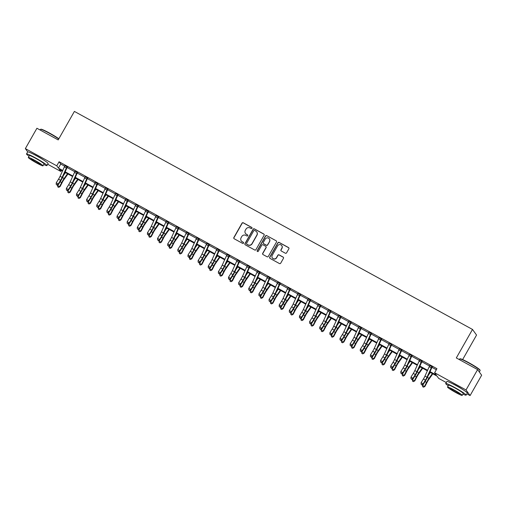 <?xml version="1.0" encoding="UTF-8"?>
<svg xmlns="http://www.w3.org/2000/svg" width="507" height="507" viewBox="0 0 507 507"><rect width="100%" height="100%" fill="white"/><g stroke="black" fill="none" stroke-linecap="round" stroke-linejoin="round"><path stroke-width="0.76" d="M251.979 228.283A0.646 0.634 -35.7 0 0 251.738 227.421L243.284 222.788A0.925 0.906 -35.7 0 0 242.029 223.15L233.86 237.542A0.925 0.906 -35.7 0 0 234.202 238.772L242.657 243.404A0.646 0.634 -35.7 0 0 243.499 242.466A0.646 0.634 -35.7 0 0 243.29 242.289L242.2 241.687A2.953 2.89 -35.7 0 1 241.104 237.732L241.782 236.535A2.953 2.89 -35.7 0 1 245.787 235.375L246.877 235.97A0.646 0.634 -35.7 0 0 247.72 235.033A0.646 0.634 -35.7 0 0 247.517 234.855L246.421 234.253A2.953 2.89 -35.7 0 1 245.325 230.298L246.009 229.101A2.953 2.89 -35.7 0 1 250.008 227.941L251.104 228.537A0.646 0.634 -35.7 0 0 251.979 228.283M251.992 227.681A0.646 0.634 -35.7 0 0 251.846 227.573L243.392 222.941A0.925 0.906 -35.7 0 0 242.143 223.302L233.968 237.694A0.925 0.906 -35.7 0 0 233.961 238.588M243.55 242.549A0.646 0.634 -35.7 0 0 243.404 242.441L242.2 241.687M247.771 235.115A0.646 0.634 -35.7 0 0 247.625 235.007L246.421 234.253M452.732 383.812A7.332 0.621 29.6 0 1 456.465 385.7A7.332 0.621 29.6 0 1 462.302 389.249M33.538 154.242A7.332 0.621 29.6 0 1 37.264 156.131A7.332 0.621 29.6 0 1 43.108 159.68M285.327 253.202A0.925 0.906 -35.7 0 0 286.575 252.841L288.87 248.804A0.925 0.906 -35.7 0 0 288.527 247.568L279.135 242.422A0.925 0.906 -35.7 0 0 277.887 242.79L269.711 257.176A0.925 0.906 -35.7 0 0 270.054 258.412L279.446 263.551A0.925 0.906 -35.7 0 0 280.694 263.19L283.464 258.317A0.925 0.906 -35.7 0 0 283.121 257.081L279.103 254.875A0.925 0.906 -35.7 0 0 277.855 255.243L276.48 257.657A2.465 2.421 -35.7 0 1 272.348 257.936A2.465 2.421 -35.7 0 1 272.221 255.325L277.602 245.857A2.465 2.421 -35.7 0 1 281.734 245.578A2.465 2.421 -35.7 0 1 281.86 248.189L280.967 249.767A0.925 0.906 -35.7 0 0 281.309 251.003L285.327 253.202M27.701 151.885L25.35 148.614L36.916 128.258L58.197 139.913L74.39 111.413L472.505 329.442L456.313 357.942L477.6 369.603L466.034 389.959L470.084 395.587L466.884 393.831M25.35 148.614L56.771 165.827L58.413 168.102L62.729 170.472M430.031 371.625L436.254 375.034L434.613 372.753L436.926 368.678L59.085 161.752L56.771 165.827M434.613 372.753L466.034 389.959M264.115 235.248A0.925 0.906 -35.7 0 0 263.773 234.012L254.381 228.866A0.925 0.906 -35.7 0 0 253.132 229.234L244.963 243.62A0.925 0.906 -35.7 0 0 245.306 244.856L254.691 249.995A0.925 0.906 -35.7 0 0 255.946 249.634L264.115 235.248M266.758 235.647L276.15 240.787A0.925 0.906 -35.7 0 1 276.492 242.023L268.317 256.415A0.925 0.906 -35.7 0 1 267.069 256.776L263.051 254.577A0.925 0.906 -35.7 0 1 262.708 253.342L266.023 247.505A0.925 0.906 -35.7 0 0 265.681 246.269L263.013 244.811A0.925 0.906 -35.7 0 0 261.764 245.173L258.317 251.25A0.646 0.634 -35.7 0 1 257.233 251.32A0.646 0.634 -35.7 0 1 257.201 250.635L265.51 236.008A0.925 0.906 -35.7 0 1 266.758 235.647L276.15 240.787M59.085 161.752L60.726 164.034L64.681 166.201M67.101 167.525L74.821 171.753M77.235 173.077L84.954 177.304M87.369 178.629L95.088 182.856M97.502 184.174L105.222 188.401M107.642 189.726L115.362 193.953M117.776 195.277L125.495 199.505M127.91 200.829L135.629 205.056M138.043 206.381L145.769 210.608M148.183 211.932L155.903 216.159M158.317 217.478L166.036 221.705M168.451 223.029L176.17 227.256M178.584 228.581L186.31 232.808M188.724 234.133L196.443 238.36M198.858 239.684L206.577 243.911M208.992 245.236L216.711 249.463M219.132 250.781L226.851 255.015M229.265 256.333L236.984 260.56M239.399 261.885L247.118 266.112M249.533 267.436L257.252 271.663M259.673 272.988L267.392 277.215M269.806 278.539L277.525 282.767M279.94 284.085L287.659 288.318M290.074 289.636L297.799 293.864M300.214 295.188L307.933 299.415M310.347 300.74L318.066 304.967M320.481 306.291L328.2 310.518M330.615 311.843L338.34 316.07M340.755 317.388L348.474 321.622M350.888 322.94L358.607 327.167M361.022 328.492L368.741 332.719M371.162 334.043L378.881 338.27M381.296 339.595L389.015 343.822M391.429 345.147L399.148 349.374M401.563 350.698L409.282 354.925M411.703 356.244L419.422 360.471M421.837 361.795L429.556 366.022M431.97 367.347L436.331 369.736M67.64 166.879L64.953 165.637M77.78 172.431L75.087 171.182M87.914 177.982L85.22 176.734M98.047 183.528L95.354 182.286M108.187 189.079L105.494 187.837M118.321 194.631L115.628 193.389M128.455 200.183L125.761 198.94M138.588 205.734L135.901 204.486M148.728 211.286L146.035 210.037M158.862 216.831L156.169 215.589M168.996 222.383L166.302 221.141M179.129 227.935L176.442 226.692M189.269 233.486L186.576 232.244M199.403 239.038L196.71 237.789M209.537 244.589L206.843 243.341M219.67 250.135L216.983 248.893M229.81 255.686L227.117 254.444M239.944 261.238L237.251 259.996M250.078 266.79L247.384 265.548M260.218 272.341L257.524 271.099M270.351 277.893L267.658 276.645M280.485 283.438L277.792 282.196M290.619 288.99L287.932 287.748M300.759 294.542L298.065 293.3M310.892 300.093L308.199 298.851M321.026 305.645L318.333 304.403M331.16 311.197L328.473 309.948M341.3 316.742L338.606 315.5M351.433 322.294L348.74 321.051M361.567 327.845L358.874 326.603M371.701 333.397L369.014 332.155M381.841 338.949L379.147 337.706M391.974 344.5L389.281 343.252M402.108 350.052L399.415 348.803M412.248 355.597L409.555 354.355M422.382 361.149L419.688 359.907M432.515 366.7L429.822 365.458M462.631 359.583L476.555 335.07L472.505 329.442M477.6 369.603L481.65 375.231L470.084 395.587M446.274 382.544L438.663 378.38L437.021 376.099L429.797 372.138M61.417 170.396L60.821 171.448L47.683 164.262M62.494 170.986L59.18 169.167L60.821 171.448M427.369 370.807L419.663 366.593M417.236 365.255L409.529 361.041M407.096 359.71L399.389 355.489M396.962 354.159L389.256 349.938M386.828 348.607L379.122 344.386M376.688 343.055L368.988 338.834M366.555 337.504L358.848 333.283M356.421 331.952L348.715 327.737M346.287 326.407L338.581 322.186M336.147 320.855L328.447 316.634M326.014 315.303L318.307 311.083M315.88 309.752L308.174 305.531M305.746 304.2L298.04 299.979M295.606 298.648L287.906 294.434M285.473 293.103L277.766 288.882M275.339 287.551L267.633 283.331M265.205 282L257.499 277.779M255.065 276.448L247.359 272.227M244.932 270.896L237.225 266.676M234.798 265.345L227.092 261.13M224.658 259.799L216.958 255.579M214.524 254.248L206.818 250.027M204.391 248.696L196.684 244.475M194.257 243.145L186.551 238.924M184.117 237.593L176.417 233.372M173.983 232.041L166.277 227.827M163.85 226.496L156.143 222.275M153.716 220.944L146.01 216.723M143.576 215.393L135.876 211.172M133.442 209.841L125.736 205.62M123.309 204.289L115.602 200.069M113.175 198.738L105.469 194.523M103.035 193.192L95.329 188.972M92.901 187.641L85.195 183.42M82.768 182.089L75.061 177.868M72.628 176.537L64.928 172.317M65.162 171.803L72.862 176.018M75.296 177.349L83.002 181.569M85.43 182.9L93.136 187.121M95.563 188.452L103.27 192.673M105.703 194.004L113.403 198.224M115.837 199.555L123.543 203.776M125.97 205.107L133.677 209.321M136.11 210.659L143.811 214.873M146.244 216.204L153.951 220.425M156.378 221.755L164.084 225.976M166.511 227.307L174.218 231.528M176.651 232.859L184.352 237.08M186.785 238.41L194.492 242.631M196.919 243.962L204.625 248.177M207.052 249.507L214.759 253.728M217.192 255.059L224.893 259.28M227.326 260.611L235.033 264.831M237.46 266.162L245.166 270.383M247.593 271.714L255.3 275.935M257.733 277.266L265.434 281.48M267.867 282.811L275.574 287.032M278.001 288.363L285.707 292.583M288.141 293.914L295.841 298.135M298.274 299.466L305.981 303.687M308.408 305.018L316.115 309.238M318.542 310.569L326.248 314.784M328.682 316.115L336.382 320.335M338.815 321.666L346.522 325.887M348.949 327.218L356.655 331.439M359.083 332.769L366.789 336.99M369.223 338.321L376.923 342.542M379.356 343.873L387.063 348.087M389.49 349.418L397.196 353.639M399.624 354.97L407.33 359.19M409.764 360.521L417.464 364.742M419.897 366.073L427.604 370.294M60.726 164.034L58.413 168.102M245.534 233.499A2.953 2.89 -35.7 0 0 246.529 234.405M241.313 240.926A2.953 2.89 -35.7 0 0 242.308 241.839M264.122 234.354A0.925 0.906 -35.7 0 0 263.887 234.164L254.495 229.018A0.925 0.906 -35.7 0 0 253.24 229.386L245.071 243.772A0.925 0.906 -35.7 0 0 245.065 244.666M254.622 230.47A0.646 0.634 -35.7 0 0 253.747 230.723L246.573 243.354A0.646 0.634 -35.7 0 0 246.814 244.216L247.967 244.849A2.953 2.89 -35.7 0 0 251.966 243.683L256.872 235.052A2.953 2.89 -35.7 0 0 255.775 231.097L254.622 230.47M256.776 232.01A2.953 2.89 -35.7 0 1 256.979 235.204L252.074 243.835A2.953 2.89 -35.7 0 1 248.075 245.001L246.922 244.368M266.029 246.611A0.925 0.906 -35.7 0 1 266.131 247.657L262.816 253.494A0.925 0.906 -35.7 0 0 262.816 254.387M266.872 235.799A0.925 0.906 -35.7 0 0 265.617 236.161L257.309 250.788A0.646 0.634 -35.7 0 0 257.296 251.39M269.464 241.452A2.465 2.421 -35.7 0 0 269.337 238.841A2.465 2.421 -35.7 0 0 265.205 239.12L263.31 242.454A0.925 0.906 -35.7 0 0 263.653 243.69L266.314 245.154A0.925 0.906 -35.7 0 0 267.569 244.786L269.572 241.605A2.465 2.421 -35.7 0 0 269.388 238.917M263.418 243.506A0.925 0.906 -35.7 0 0 263.76 243.842L263.653 243.69M269.572 241.605L267.677 244.938A0.925 0.906 -35.7 0 1 266.428 245.306L263.76 243.842M281.791 245.654A2.465 2.421 -35.7 0 1 281.968 248.341L281.074 249.919A0.925 0.906 -35.7 0 0 281.068 250.813M272.405 258.012A2.465 2.421 -35.7 0 0 276.588 257.81L276.48 257.657M283.47 257.417A0.925 0.906 -35.7 0 0 283.236 257.233L279.211 255.027A0.925 0.906 -35.7 0 0 277.963 255.395L276.588 257.81M288.87 247.904A0.925 0.906 -35.7 0 0 288.635 247.72L279.243 242.574A0.925 0.906 -35.7 0 0 277.994 242.942L269.819 257.328A0.925 0.906 -35.7 0 0 269.819 258.221M67.944 173.971L63.831 179.782A4.702 0.849 118.7 0 0 62.196 182.507L60.105 186.551L58.787 187.324L57.766 186.912L57.861 184.935M57.557 185.524L59.585 186.633L61.67 182.59A7.047 1.274 -61.3 0 1 64.123 178.502L67.501 173.73M63.571 175.308L65.473 172.621M58.578 187.356L60.105 186.551M62.12 177.399A4.702 0.849 -61.3 0 1 60.58 180.264L58.254 183.978L58.267 184.802L60.587 181.088A7.047 1.274 118.7 0 0 62.893 176.797L67.247 167.209L66.968 166.822A3.289 0.596 118.7 0 0 66.398 167.963L62.12 177.399L60.092 176.29A4.702 0.849 -61.3 0 1 58.552 179.155L56.226 182.869L58.254 183.978L57.031 184.884L56.22 184.44L57.031 184.884M66.968 166.822L64.94 165.713A3.289 0.596 118.7 0 0 64.37 166.854L60.092 176.29M57.038 185.213L58.267 184.802M56.226 182.869L56.22 184.44M78.078 179.522L73.965 185.334A4.702 0.849 118.7 0 0 72.33 188.059L70.245 192.102L68.92 192.869L67.9 192.457L67.995 190.486M67.691 191.076L69.719 192.185L71.804 188.141A7.047 1.274 -61.3 0 1 74.256 184.047L77.634 179.282M73.705 180.86L75.606 178.166M68.711 192.907L70.245 192.102M88.212 185.074L84.099 190.886A4.702 0.849 118.7 0 0 82.464 193.611L80.379 197.654L79.06 198.421L78.04 198.009L78.129 196.038M77.825 196.627L79.853 197.736L81.938 193.693A7.047 1.274 -61.3 0 1 84.396 189.599L87.774 184.827M83.839 186.411L85.746 183.718M78.851 198.452L80.379 197.654M98.345 190.619L94.239 196.431A4.702 0.849 118.7 0 0 92.597 199.162L90.512 203.206L89.194 203.972L88.174 203.56L88.269 201.59M87.965 202.179L89.993 203.288L92.078 199.238A7.047 1.274 -61.3 0 1 94.53 195.151L97.908 190.379M93.979 191.957L95.88 189.269M88.985 204.004L90.512 203.206M72.254 182.951A4.702 0.849 -61.3 0 1 70.714 185.816L68.388 189.529L68.401 190.353L70.727 186.639A7.047 1.274 118.7 0 0 73.033 182.343L77.381 172.76L77.102 172.374A3.289 0.596 118.7 0 0 76.532 173.514L72.254 182.951L70.226 181.842A4.702 0.849 -61.3 0 1 68.686 184.706L66.366 188.42L68.388 189.529L67.165 190.436L66.354 189.986L67.165 190.436M77.102 172.374L75.074 171.265A3.289 0.596 118.7 0 0 74.504 172.405L70.226 181.842M67.171 190.759L68.401 190.353M66.366 188.42L66.354 189.986M82.388 188.503A4.702 0.849 -61.3 0 1 80.847 191.367L78.528 195.081L78.534 195.905L80.86 192.191A7.047 1.274 118.7 0 0 83.167 187.894L87.515 178.312L87.236 177.925A3.289 0.596 118.7 0 0 86.665 179.066L82.388 188.503L80.359 187.394A4.702 0.849 -61.3 0 1 78.819 190.258L76.5 193.972L78.528 195.081L77.305 195.981L76.494 195.537L77.305 195.981M87.236 177.925L85.214 176.816A3.289 0.596 118.7 0 0 84.637 177.957L80.359 187.394M77.305 196.31L78.534 195.905M76.5 193.972L76.494 195.537M92.521 194.054A4.702 0.849 -61.3 0 1 90.987 196.919L88.662 200.633L88.674 201.456L90.994 197.736A7.047 1.274 118.7 0 0 93.301 193.446L97.648 183.857L97.376 183.477A3.289 0.596 118.7 0 0 96.799 184.618L92.521 194.054L90.493 192.945A4.702 0.849 -61.3 0 1 88.959 195.803L86.634 199.524L88.662 200.633L87.438 201.532L86.627 201.089L87.438 201.532M97.376 183.477L95.348 182.368A3.289 0.596 118.7 0 0 94.771 183.509L90.493 192.945M87.445 201.862L88.674 201.456M86.634 199.524L86.627 201.089M108.485 196.171L104.372 201.982A4.702 0.849 118.7 0 0 102.737 204.708L100.652 208.757L99.328 209.524L98.307 209.112L98.402 207.141M98.098 207.731L100.126 208.84L102.211 204.79A7.047 1.274 -61.3 0 1 104.664 200.702L108.042 195.93M104.112 197.508L106.014 194.821M99.119 209.556L100.652 208.757M102.661 199.606A4.702 0.849 -61.3 0 1 101.121 202.464L98.795 206.184L98.808 207.008L101.127 203.288A7.047 1.274 118.7 0 0 103.441 198.998L107.788 189.409L107.509 189.029A3.289 0.596 118.7 0 0 106.939 190.169L102.661 199.606L100.633 198.497A4.702 0.849 -61.3 0 1 99.093 201.355L96.767 205.075L98.795 206.184L97.572 207.084L96.761 206.641L97.572 207.084M107.509 189.029L105.481 187.913A3.289 0.596 118.7 0 0 104.911 189.06L100.633 198.497M97.578 207.414L98.808 207.008M96.767 205.075L96.761 206.641M58.73 138.975A11.75 0.995 -150.4 0 0 49.331 133.265A11.75 0.995 -150.4 0 0 40.566 129.31L40.947 129.203A11.465 0.97 29.6 0 1 49.502 133.062A11.465 0.97 29.6 0 1 58.85 138.766M40.566 129.31A11.75 0.995 -150.4 0 0 40.484 129.361L40.116 130.014M43.748 164.534A11.75 0.995 -150.4 0 0 46.948 165.561A11.75 0.995 -150.4 0 0 35.363 157.854A11.75 0.995 -150.4 0 0 26.516 153.957A11.75 0.995 -150.4 0 0 29.032 156.181M46.948 165.561L48.102 163.527A11.75 0.995 -150.4 0 0 36.517 155.82A11.75 0.995 -150.4 0 0 27.67 151.916L26.516 153.957M28.31 157.449L29.374 155.579A8.461 0.716 29.6 0 1 35.744 158.387A8.461 0.716 29.6 0 1 44.084 163.938L43.019 165.808A8.461 0.716 -150.4 0 0 34.679 160.263A8.461 0.716 -150.4 0 0 28.31 157.449A8.461 0.716 -150.4 0 0 36.65 163A8.461 0.716 -150.4 0 0 43.019 165.808M36.301 162.513A5.45 0.463 -150.4 0 0 40.408 164.325A5.45 0.463 -150.4 0 0 35.034 160.751A5.45 0.463 -150.4 0 0 30.927 158.938A5.45 0.463 -150.4 0 0 36.301 162.513M459.76 358.886L460.147 358.779A11.465 0.97 29.6 0 1 468.702 362.638A11.465 0.97 29.6 0 1 480.015 370.066L480.116 370.446A11.75 0.995 -150.4 0 0 468.531 362.835A11.75 0.995 -150.4 0 0 459.76 358.886A11.75 0.995 -150.4 0 0 459.684 358.937L459.317 359.583M462.942 394.11A11.75 0.995 -150.4 0 0 466.142 395.137A11.75 0.995 -150.4 0 0 454.564 387.43A11.75 0.995 -150.4 0 0 445.716 383.526A11.75 0.995 -150.4 0 0 448.232 385.751M466.142 395.137L467.302 393.096A11.75 0.995 -150.4 0 0 455.717 385.396A11.75 0.995 -150.4 0 0 446.87 381.492L445.716 383.526M447.51 387.025L448.575 385.155A8.461 0.716 29.6 0 1 454.944 387.963A8.461 0.716 29.6 0 1 463.284 393.508L462.219 395.384A8.461 0.716 -150.4 0 0 453.879 389.832A8.461 0.716 -150.4 0 0 447.51 387.025A8.461 0.716 -150.4 0 0 455.85 392.57A8.461 0.716 -150.4 0 0 462.219 395.384M455.501 392.088A5.45 0.463 -150.4 0 0 459.602 393.895A5.45 0.463 -150.4 0 0 454.228 390.32A5.45 0.463 -150.4 0 0 450.127 388.514A5.45 0.463 -150.4 0 0 455.501 392.088M479.305 371.967L480.116 370.541A11.75 0.995 -150.4 0 0 480.116 370.446M118.619 201.723L114.506 207.534A4.702 0.849 118.7 0 0 112.871 210.259L110.786 214.309L109.461 215.076L108.441 214.664L108.536 212.693M108.232 213.276L110.26 214.391L112.345 210.342A7.047 1.274 -61.3 0 1 114.797 206.254L118.175 201.482M114.246 203.06L116.154 200.373M109.252 215.107L110.786 214.309M128.753 207.274L124.64 213.086A4.702 0.849 118.7 0 0 123.005 215.811L120.92 219.854L119.601 220.627L118.581 220.215L118.67 218.244M118.372 218.828L120.393 219.937L122.485 215.893A7.047 1.274 -61.3 0 1 124.937 211.806L128.315 207.033M124.38 208.611L126.287 205.924M119.392 220.659L120.92 219.854M138.893 212.826L134.78 218.637A4.702 0.849 118.7 0 0 133.138 221.363L131.053 225.406L129.735 226.173L128.715 225.767L128.81 223.79M128.505 224.379L130.533 225.488L132.619 221.445A7.047 1.274 -61.3 0 1 135.071 217.357L138.449 212.585M134.52 214.163L136.421 211.47M129.526 226.211L131.053 225.406M149.026 218.378L144.913 224.189A4.702 0.849 118.7 0 0 143.278 226.914L141.193 230.958L139.869 231.724L138.848 231.312L138.943 229.341M138.639 229.931L140.667 231.04L142.752 226.997A7.047 1.274 -61.3 0 1 145.205 222.903L148.583 218.13M144.653 219.715L146.555 217.021M139.659 231.756L141.193 230.958M159.16 223.923L155.047 229.734A4.702 0.849 118.7 0 0 153.412 232.466L151.327 236.509L150.009 237.276L148.988 236.864L149.077 234.893M148.773 235.482L150.801 236.592L152.886 232.542A7.047 1.274 -61.3 0 1 155.345 228.454L158.716 223.682M154.787 225.26L156.695 222.573M149.799 237.308L151.327 236.509M112.795 205.158A4.702 0.849 -61.3 0 1 111.255 208.016L108.929 211.736L108.942 212.553L111.267 208.84A7.047 1.274 118.7 0 0 113.574 204.549L117.922 194.961L117.643 194.574A3.289 0.596 118.7 0 0 117.073 195.721L112.795 205.158L110.767 204.042A4.702 0.849 -61.3 0 1 109.227 206.907L106.907 210.62L108.929 211.736L107.706 212.636L106.901 212.192L107.706 212.636M117.643 194.574L115.615 193.465A3.289 0.596 118.7 0 0 115.045 194.606L110.767 204.042M107.712 212.965L108.942 212.553M106.907 210.62L106.901 212.192M122.928 210.703A4.702 0.849 -61.3 0 1 121.388 213.567L119.069 217.281L119.075 218.105L121.401 214.391A7.047 1.274 118.7 0 0 123.708 210.101L128.056 200.512L127.783 200.126A3.289 0.596 118.7 0 0 127.206 201.266L122.928 210.703L120.9 209.594A4.702 0.849 -61.3 0 1 119.367 212.458L117.041 216.172L119.069 217.281L117.846 218.187L117.035 217.744L117.846 218.187M127.783 200.126L125.755 199.017A3.289 0.596 118.7 0 0 125.178 200.157L120.9 209.594M117.846 218.517L119.075 218.105M117.041 216.172L117.035 217.744M133.062 216.255A4.702 0.849 -61.3 0 1 131.528 219.119L129.203 222.833L129.215 223.657L131.535 219.943A7.047 1.274 118.7 0 0 133.842 215.646L138.196 206.064L137.917 205.677A3.289 0.596 118.7 0 0 137.34 206.818L133.062 216.255L131.04 215.145A4.702 0.849 -61.3 0 1 129.5 218.01L127.175 221.724L129.203 222.833L127.979 223.739L127.168 223.289L127.979 223.739M137.917 205.677L135.889 204.568A3.289 0.596 118.7 0 0 135.318 205.709L131.04 215.145M127.986 224.069L129.215 223.657M127.175 221.724L127.168 223.289M143.202 221.806A4.702 0.849 -61.3 0 1 141.662 224.671L139.336 228.384L139.349 229.208L141.668 225.495A7.047 1.274 118.7 0 0 143.982 221.198L148.329 211.615L148.05 211.229A3.289 0.596 118.7 0 0 147.48 212.37L143.202 221.806L141.174 220.697A4.702 0.849 -61.3 0 1 139.634 223.562L137.308 227.275L139.336 228.384L138.113 229.284L137.302 228.841L138.113 229.284M148.05 211.229L146.022 210.12A3.289 0.596 118.7 0 0 145.452 211.261L141.174 220.697M138.119 229.614L139.349 229.208M137.308 227.275L137.302 228.841M153.336 227.358A4.702 0.849 -61.3 0 1 151.796 230.222L149.476 233.936L149.483 234.76L151.808 231.04A7.047 1.274 118.7 0 0 154.115 226.749L158.463 217.167L158.184 216.781A3.289 0.596 118.7 0 0 157.614 217.921L153.336 227.358L151.308 226.249A4.702 0.849 -61.3 0 1 149.768 229.107L147.448 232.827L149.476 233.936L148.253 234.836L147.442 234.392L148.253 234.836M158.184 216.781L156.156 215.671A3.289 0.596 118.7 0 0 155.586 216.812L151.308 226.249M148.253 235.166L149.483 234.76M147.448 232.827L147.442 234.392M169.294 229.475L165.181 235.286A4.702 0.849 118.7 0 0 163.546 238.011L161.46 242.061L160.142 242.828L159.122 242.416L159.211 240.445M158.913 241.034L160.934 242.143L163.026 238.094A7.047 1.274 -61.3 0 1 165.478 234.006L168.856 229.234M164.927 230.812L166.828 228.125M159.933 242.859L161.46 242.061M163.469 232.909A4.702 0.849 -61.3 0 1 161.929 235.768L159.61 239.488L159.616 240.312L161.942 236.592A7.047 1.274 118.7 0 0 164.249 232.301L168.597 222.712L168.324 222.332A3.289 0.596 118.7 0 0 167.747 223.473L163.469 232.909L161.441 231.8A4.702 0.849 -61.3 0 1 159.908 234.659L157.582 238.379L159.61 239.488L158.387 240.388L157.576 239.944L158.387 240.388M168.324 222.332L166.296 221.217A3.289 0.596 118.7 0 0 165.719 222.364L161.441 231.8M158.387 240.717L159.616 240.312M157.582 238.379L157.576 239.944M179.434 235.026L175.321 240.838A4.702 0.849 118.7 0 0 173.686 243.563L171.594 247.612L170.276 248.379L169.256 247.967L169.351 245.996M169.046 246.579L171.074 247.695L173.16 243.645A7.047 1.274 -61.3 0 1 175.612 239.558L178.99 234.785M175.061 236.363L176.962 233.676M170.067 248.411L171.594 247.612M173.603 238.461A4.702 0.849 -61.3 0 1 172.069 241.319L169.744 245.039L169.756 245.857L172.076 242.143A7.047 1.274 118.7 0 0 174.383 237.853L178.737 228.264L178.458 227.877A3.289 0.596 118.7 0 0 177.881 229.025L173.603 238.461L171.581 237.352A4.702 0.849 -61.3 0 1 170.041 240.21L167.716 243.924L169.744 245.039L168.52 245.939L167.709 245.496L168.52 245.939M178.458 227.877L176.43 226.768A3.289 0.596 118.7 0 0 175.859 227.909L171.581 237.352M168.527 246.269L169.756 245.857M167.716 243.924L167.709 245.496M189.567 240.578L185.454 246.389A4.702 0.849 118.7 0 0 183.819 249.114L181.734 253.164L180.41 253.931L179.389 253.519L179.484 251.548M179.18 252.131L181.208 253.24L183.293 249.197A7.047 1.274 -61.3 0 1 185.746 245.109L189.124 240.337M185.194 241.915L187.096 239.228M180.2 253.963L181.734 253.164M183.743 244.013A4.702 0.849 -61.3 0 1 182.203 246.871L179.877 250.585L179.89 251.409L182.216 247.695A7.047 1.274 118.7 0 0 184.523 243.404L188.87 233.816L188.591 233.429A3.289 0.596 118.7 0 0 188.021 234.57L183.743 244.013L181.715 242.897A4.702 0.849 -61.3 0 1 180.175 245.762L177.856 249.476L179.877 250.585L178.654 251.491L177.843 251.047L178.654 251.491M188.591 233.429L186.563 232.32A3.289 0.596 118.7 0 0 185.993 233.461L181.715 242.897M178.66 251.821L179.89 251.409M177.856 249.476L177.843 251.047M199.701 246.129L195.588 251.941A4.702 0.849 118.7 0 0 193.953 254.666L191.868 258.709L190.55 259.476L189.529 259.071L189.618 257.093M189.314 257.683L191.342 258.792L193.427 254.748A7.047 1.274 -61.3 0 1 195.886 250.661L199.257 245.889M195.328 247.467L197.236 244.773M190.34 259.514L191.868 258.709M193.877 249.558A4.702 0.849 -61.3 0 1 192.337 252.423L190.017 256.136L190.024 256.96L192.349 253.247A7.047 1.274 118.7 0 0 194.656 248.95L199.004 239.367L198.725 238.981A3.289 0.596 118.7 0 0 198.155 240.122L193.877 249.558L191.849 248.449A4.702 0.849 -61.3 0 1 190.309 251.314L187.989 255.027L190.017 256.136L188.794 257.043L187.983 256.599L188.794 257.043M198.725 238.981L196.703 237.872A3.289 0.596 118.7 0 0 196.127 239.012L191.849 248.449M188.794 257.372L190.024 256.96M187.989 255.027L187.983 256.599M209.835 251.681L205.722 257.493A4.702 0.849 118.7 0 0 204.087 260.218L202.001 264.261L200.683 265.028L199.663 264.616L199.752 262.645M199.454 263.234L201.482 264.343L203.567 260.3A7.047 1.274 -61.3 0 1 206.019 256.206L209.397 251.434M205.468 253.018L207.369 250.325M200.474 265.06L202.001 264.261M204.01 255.11A4.702 0.849 -61.3 0 1 202.477 257.974L200.151 261.688L200.157 262.512L202.483 258.798A7.047 1.274 118.7 0 0 204.79 254.501L209.138 244.919L208.865 244.532A3.289 0.596 118.7 0 0 208.288 245.673L204.01 255.11L201.982 254.001A4.702 0.849 -61.3 0 1 200.449 256.865L198.123 260.579L200.151 261.688L198.928 262.588L198.117 262.144L198.928 262.588M208.865 244.532L206.837 243.423A3.289 0.596 118.7 0 0 206.26 244.564L201.982 254.001M198.934 262.918L200.157 262.512M198.123 260.579L198.117 262.144M219.975 257.226L215.862 263.038A4.702 0.849 118.7 0 0 214.227 265.769L212.135 269.813L210.817 270.58L209.797 270.168L209.892 268.197M209.587 268.786L211.615 269.895L213.701 265.845A7.047 1.274 -61.3 0 1 216.153 261.758L219.531 256.986M215.602 258.564L217.503 255.877M210.608 270.611L212.135 269.813M214.15 260.661A4.702 0.849 -61.3 0 1 212.61 263.526L210.285 267.24L210.297 268.064L212.617 264.343A7.047 1.274 118.7 0 0 214.924 260.053L219.278 250.471L218.999 250.084A3.289 0.596 118.7 0 0 218.428 251.225L214.15 260.661L212.122 259.552A4.702 0.849 -61.3 0 1 210.582 262.411L208.257 266.131L210.285 267.24L209.061 268.14L208.25 267.696L209.061 268.14M218.999 250.084L216.971 248.975A3.289 0.596 118.7 0 0 216.4 250.116L212.122 259.552M209.068 268.469L210.297 268.064M208.257 266.131L208.25 267.696M230.108 262.778L225.995 268.59A4.702 0.849 118.7 0 0 224.36 271.315L222.275 275.364L220.951 276.131L219.93 275.719L220.025 273.748M219.721 274.338L221.749 275.447L223.834 271.397A7.047 1.274 -61.3 0 1 226.287 267.309L229.665 262.537M225.735 264.115L227.637 261.428M220.741 276.163L222.275 275.364M240.242 268.33L236.129 274.141A4.702 0.849 118.7 0 0 234.494 276.866L232.409 280.916L231.091 281.683L230.07 281.271L230.159 279.3M229.855 279.883L231.883 280.998L233.968 276.949A7.047 1.274 -61.3 0 1 236.427 272.861L239.805 268.089M235.869 269.667L237.777 266.98M230.881 281.715L232.409 280.916M250.376 273.881L246.269 279.693A4.702 0.849 118.7 0 0 244.628 282.418L242.542 286.468L241.224 287.235L240.204 286.823L240.299 284.852M239.995 285.435L242.023 286.544L244.108 282.5A7.047 1.274 -61.3 0 1 246.56 278.413L249.938 273.641M246.009 275.219L247.91 272.532M241.015 287.266L242.542 286.468M260.516 279.433L256.403 285.245A4.702 0.849 118.7 0 0 254.768 287.97L252.682 292.013L251.358 292.786L250.338 292.374L250.433 290.397M250.128 290.986L252.156 292.095L254.241 288.052A7.047 1.274 -61.3 0 1 256.694 283.964L260.072 279.192M256.143 280.77L258.044 278.077M251.149 292.818L252.682 292.013M270.649 284.985L266.536 290.796A4.702 0.849 118.7 0 0 264.901 293.521L262.816 297.565L261.492 298.331L260.471 297.92L260.566 295.949M260.262 296.538L262.29 297.647L264.375 293.604A7.047 1.274 -61.3 0 1 266.828 289.51L270.206 284.738M266.276 286.322L268.178 283.628M261.282 298.363L262.816 297.565M280.783 290.53L276.67 296.342A4.702 0.849 118.7 0 0 275.035 299.073L272.95 303.116L271.632 303.883L270.611 303.471L270.7 301.5M270.402 302.09L272.424 303.199L274.515 299.149A7.047 1.274 -61.3 0 1 276.968 295.061L280.346 290.289M276.41 291.867L278.318 289.18M271.422 303.915L272.95 303.116M290.923 296.082L286.81 301.893A4.702 0.849 118.7 0 0 285.168 304.618L283.083 308.668L281.765 309.435L280.745 309.023L280.84 307.052M280.536 307.641L282.564 308.75L284.649 304.701A7.047 1.274 -61.3 0 1 287.101 300.613L290.479 295.841M286.55 297.419L288.451 294.732M281.556 309.466L283.083 308.668M301.057 301.633L296.944 307.445A4.702 0.849 118.7 0 0 295.308 310.17L293.223 314.22L291.899 314.986L290.879 314.574L290.974 312.604M290.669 313.187L292.697 314.302L294.782 310.252A7.047 1.274 -61.3 0 1 297.235 306.165L300.613 301.392M296.684 302.971L298.585 300.283M291.69 315.018L293.223 314.22M311.19 307.185L307.077 312.996A4.702 0.849 118.7 0 0 305.442 315.722L303.357 319.771L302.039 320.538L301.019 320.126L301.107 318.155M300.803 318.738L302.831 319.847L304.916 315.804A7.047 1.274 -61.3 0 1 307.375 311.716L310.747 306.944M306.817 308.522L308.725 305.835M301.823 320.57L303.357 319.771M321.324 312.737L317.211 318.548A4.702 0.849 118.7 0 0 315.576 321.273L313.491 325.317L312.173 326.09L311.152 325.678L311.241 323.7M310.943 324.29L312.965 325.399L315.056 321.356A7.047 1.274 -61.3 0 1 317.509 317.268L320.887 312.496M316.957 314.074L318.859 311.38M311.963 326.121L313.491 325.317M331.464 318.288L327.351 324.1A4.702 0.849 118.7 0 0 325.709 326.825L323.624 330.868L322.306 331.635L321.286 331.223L321.381 329.252M321.077 329.842L323.105 330.951L325.19 326.907A7.047 1.274 -61.3 0 1 327.642 322.813L331.02 318.047M327.091 319.625L328.992 316.932M322.097 331.673L323.624 330.868M341.598 323.834L337.485 329.645A4.702 0.849 118.7 0 0 335.849 332.377L333.764 336.42L332.44 337.187L331.42 336.775L331.515 334.804M331.21 335.393L333.238 336.502L335.323 332.459A7.047 1.274 -61.3 0 1 337.776 328.365L341.154 323.593M337.225 325.171L339.126 322.484M332.231 337.218L333.764 336.42M351.731 329.385L347.618 335.197A4.702 0.849 118.7 0 0 345.983 337.922L343.898 341.972L342.58 342.738L341.56 342.326L341.648 340.355M341.344 340.945L343.372 342.054L345.457 338.004A7.047 1.274 -61.3 0 1 347.916 333.917L351.288 329.144M347.358 330.722L349.266 328.035M342.371 342.77L343.898 341.972M361.865 334.937L357.752 340.748A4.702 0.849 118.7 0 0 356.117 343.473L354.032 347.523L352.714 348.29L351.693 347.878L351.782 345.907M351.484 346.49L353.512 347.606L355.597 343.556A7.047 1.274 -61.3 0 1 358.05 339.468L361.428 334.696M357.498 336.274L359.4 333.587M352.504 348.322L354.032 347.523M372.005 340.489L367.892 346.3A4.702 0.849 118.7 0 0 366.257 349.025L364.165 353.075L362.847 353.842L361.827 353.43L361.922 351.459M361.618 352.042L363.646 353.151L365.731 349.108A7.047 1.274 -61.3 0 1 368.183 345.02L371.561 340.248M367.632 341.826L369.533 339.139M362.638 353.873L364.165 353.075M382.139 346.04L378.026 351.852A4.702 0.849 118.7 0 0 376.39 354.577L374.305 358.62L372.981 359.393L371.961 358.981L372.056 357.004M371.751 357.593L373.779 358.703L375.864 354.659A7.047 1.274 -61.3 0 1 378.317 350.571L381.695 345.799M377.766 347.377L379.667 344.69M372.772 359.425L374.305 358.62M392.272 351.592L388.159 357.403A4.702 0.849 118.7 0 0 386.524 360.128L384.439 364.172L383.121 364.939L382.101 364.527L382.189 362.556M381.885 363.145L383.913 364.254L385.998 360.211A7.047 1.274 -61.3 0 1 388.457 356.117L391.835 351.351M387.899 352.929L389.807 350.236M382.912 364.977L384.439 364.172M402.406 357.143L398.299 362.955A4.702 0.849 118.7 0 0 396.658 365.68L394.573 369.723L393.255 370.49L392.234 370.078L392.329 368.107M392.025 368.697L394.053 369.806L396.138 365.762A7.047 1.274 -61.3 0 1 398.591 361.668L401.969 356.896M398.039 358.481L399.941 355.787M393.045 370.522L394.573 369.723M224.284 266.213A4.702 0.849 -61.3 0 1 222.744 269.071L220.418 272.791L220.431 273.615L222.757 269.895A7.047 1.274 118.7 0 0 225.064 265.605L229.411 256.016L229.132 255.636A3.289 0.596 118.7 0 0 228.562 256.776L224.284 266.213L222.256 265.104A4.702 0.849 -61.3 0 1 220.716 267.962L218.397 271.682L220.418 272.791L219.195 273.691L218.384 273.248L219.195 273.691M229.132 255.636L227.104 254.52A3.289 0.596 118.7 0 0 226.534 255.667L222.256 265.104M219.201 274.021L220.431 273.615M218.397 271.682L218.384 273.248M234.418 271.765A4.702 0.849 -61.3 0 1 232.878 274.623L230.558 278.343L230.565 279.161L232.89 275.447A7.047 1.274 118.7 0 0 235.197 271.156L239.545 261.568L239.266 261.181A3.289 0.596 118.7 0 0 238.696 262.328L234.418 271.765L232.39 270.656A4.702 0.849 -61.3 0 1 230.85 273.514L228.53 277.228L230.558 278.343L229.335 279.243L228.524 278.799L229.335 279.243M239.266 261.181L237.244 260.072A3.289 0.596 118.7 0 0 236.668 261.219L232.39 270.656M229.335 279.572L230.565 279.161M228.53 277.228L228.524 278.799M244.551 277.316A4.702 0.849 -61.3 0 1 243.018 280.175L240.692 283.888L240.705 284.712L243.024 280.998A7.047 1.274 118.7 0 0 245.331 276.708L249.678 267.119L249.406 266.733A3.289 0.596 118.7 0 0 248.829 267.88L244.551 277.316L242.523 276.201A4.702 0.849 -61.3 0 1 240.99 279.065L238.664 282.779L240.692 283.888L239.469 284.795L238.658 284.351L239.469 284.795M249.406 266.733L247.378 265.624A3.289 0.596 118.7 0 0 246.801 266.764L242.523 276.201M239.475 285.124L240.705 284.712M238.664 282.779L238.658 284.351M254.691 282.862A4.702 0.849 -61.3 0 1 253.151 285.726L250.826 289.44L250.838 290.264L253.158 286.55A7.047 1.274 118.7 0 0 255.471 282.253L259.818 272.671L259.54 272.284A3.289 0.596 118.7 0 0 258.969 273.425L254.691 282.862L252.663 281.753A4.702 0.849 -61.3 0 1 251.123 284.617L248.798 288.331L250.826 289.44L249.602 290.346L248.791 289.903L249.602 290.346M259.54 272.284L257.512 271.175A3.289 0.596 118.7 0 0 256.941 272.316L252.663 281.753M249.609 290.676L250.838 290.264M248.798 288.331L248.791 289.903M264.825 288.413A4.702 0.849 -61.3 0 1 263.285 291.278L260.959 294.992L260.972 295.815L263.298 292.102A7.047 1.274 118.7 0 0 265.605 287.805L269.952 278.223L269.673 277.836A3.289 0.596 118.7 0 0 269.103 278.977L264.825 288.413L262.797 287.304A4.702 0.849 -61.3 0 1 261.257 290.169L258.938 293.883L260.959 294.992L259.736 295.892L258.931 295.448L259.736 295.892M269.673 277.836L267.645 276.727A3.289 0.596 118.7 0 0 267.075 277.868L262.797 287.304M259.742 296.221L260.972 295.815M258.938 293.883L258.931 295.448M274.959 293.965A4.702 0.849 -61.3 0 1 273.419 296.829L271.099 300.543L271.106 301.367L273.431 297.653A7.047 1.274 118.7 0 0 275.738 293.357L280.086 283.774L279.813 283.388A3.289 0.596 118.7 0 0 279.237 284.528L274.959 293.965L272.931 292.856A4.702 0.849 -61.3 0 1 271.397 295.714L269.071 299.434L271.099 300.543L269.876 301.443L269.065 301L269.876 301.443M279.813 283.388L277.785 282.279A3.289 0.596 118.7 0 0 277.209 283.419L272.931 292.856M269.876 301.773L271.106 301.367M269.071 299.434L269.065 301M285.092 299.517A4.702 0.849 -61.3 0 1 283.559 302.375L281.233 306.095L281.246 306.919L283.565 303.199A7.047 1.274 118.7 0 0 285.872 298.908L290.226 289.32L289.947 288.939A3.289 0.596 118.7 0 0 289.37 290.08L285.092 299.517L283.071 298.408A4.702 0.849 -61.3 0 1 281.531 301.266L279.205 304.986L281.233 306.095L280.01 306.995L279.199 306.551L280.01 306.995M289.947 288.939L287.919 287.824A3.289 0.596 118.7 0 0 287.349 288.971L283.071 298.408M280.016 307.324L281.246 306.919M279.205 304.986L279.199 306.551M295.232 305.068A4.702 0.849 -61.3 0 1 293.692 307.926L291.367 311.647L291.379 312.47L293.699 308.75A7.047 1.274 118.7 0 0 296.012 304.46L300.359 294.871L300.081 294.491A3.289 0.596 118.7 0 0 299.51 295.632L295.232 305.068L293.204 303.959A4.702 0.849 -61.3 0 1 291.664 306.817L289.339 310.531L291.367 311.647L290.143 312.546L289.332 312.103L290.143 312.546M300.081 294.491L298.053 293.376A3.289 0.596 118.7 0 0 297.482 294.523L293.204 303.959M290.15 312.876L291.379 312.47M289.339 310.531L289.332 312.103M305.366 310.62A4.702 0.849 -61.3 0 1 303.826 313.478L301.507 317.192L301.513 318.016L303.839 314.302A7.047 1.274 118.7 0 0 306.146 310.011L310.493 300.423L310.214 300.036A3.289 0.596 118.7 0 0 309.644 301.183L305.366 310.62L303.338 309.504A4.702 0.849 -61.3 0 1 301.798 312.369L299.479 316.083L301.507 317.192L300.283 318.098L299.472 317.655L300.283 318.098M310.214 300.036L308.186 298.927A3.289 0.596 118.7 0 0 307.616 300.068L303.338 309.504M300.283 318.428L301.513 318.016M299.479 316.083L299.472 317.655M315.5 316.165A4.702 0.849 -61.3 0 1 313.96 319.03L311.64 322.744L311.647 323.567L313.972 319.854A7.047 1.274 118.7 0 0 316.279 315.563L320.627 305.975L320.354 305.588A3.289 0.596 118.7 0 0 319.778 306.729L315.5 316.165L313.472 315.056A4.702 0.849 -61.3 0 1 311.938 317.921L309.612 321.634L311.64 322.744L310.417 323.65L309.606 323.206L310.417 323.65M320.354 305.588L318.326 304.479A3.289 0.596 118.7 0 0 317.75 305.62L313.472 315.056M310.417 323.979L311.647 323.567M309.612 321.634L309.606 323.206M325.633 321.717A4.702 0.849 -61.3 0 1 324.1 324.581L321.774 328.295L321.787 329.119L324.106 325.405A7.047 1.274 118.7 0 0 326.413 321.108L330.767 311.526L330.488 311.14A3.289 0.596 118.7 0 0 329.911 312.28L325.633 321.717L323.612 320.608A4.702 0.849 -61.3 0 1 322.072 323.472L319.746 327.186L321.774 328.295L320.551 329.195L319.74 328.751L320.551 329.195M330.488 311.14L328.46 310.031A3.289 0.596 118.7 0 0 327.89 311.171L323.612 320.608M320.557 329.525L321.787 329.119M319.746 327.186L319.74 328.751M335.773 327.269A4.702 0.849 -61.3 0 1 334.233 330.133L331.908 333.847L331.92 334.671L334.246 330.957A7.047 1.274 118.7 0 0 336.553 326.66L340.9 317.078L340.622 316.691A3.289 0.596 118.7 0 0 340.051 317.832L335.773 327.269L333.745 326.159A4.702 0.849 -61.3 0 1 332.205 329.018L329.88 332.738L331.908 333.847L330.684 334.747L329.873 334.303L330.684 334.747M340.622 316.691L338.594 315.582A3.289 0.596 118.7 0 0 338.023 316.723L333.745 326.159M330.691 335.076L331.92 334.671M329.88 332.738L329.873 334.303M345.907 332.82A4.702 0.849 -61.3 0 1 344.367 335.685L342.048 339.398L342.054 340.222L344.38 336.502A7.047 1.274 118.7 0 0 346.687 332.212L351.034 322.623L350.755 322.243A3.289 0.596 118.7 0 0 350.185 323.384L345.907 332.82L343.879 331.711A4.702 0.849 -61.3 0 1 342.339 334.569L340.02 338.289L342.048 339.398L340.824 340.298L340.013 339.855L340.824 340.298M350.755 322.243L348.734 321.134A3.289 0.596 118.7 0 0 348.157 322.275L343.879 331.711M340.824 340.628L342.054 340.222M340.02 338.289L340.013 339.855M356.041 338.372A4.702 0.849 -61.3 0 1 354.507 341.23L352.181 344.95L352.188 345.774L354.513 342.054A7.047 1.274 118.7 0 0 356.82 337.763L361.168 328.175L360.895 327.795A3.289 0.596 118.7 0 0 360.319 328.935L356.041 338.372L354.013 337.263A4.702 0.849 -61.3 0 1 352.479 340.121L350.153 343.835L352.181 344.95L350.958 345.85L350.147 345.406L350.958 345.85M360.895 327.795L358.867 326.679A3.289 0.596 118.7 0 0 358.291 327.826L354.013 337.263M350.964 346.18L352.188 345.774M350.153 343.835L350.147 345.406M366.181 343.923A4.702 0.849 -61.3 0 1 364.641 346.782L362.315 350.502L362.328 351.319L364.647 347.606A7.047 1.274 118.7 0 0 366.954 343.315L371.308 333.726L371.029 333.34A3.289 0.596 118.7 0 0 370.459 334.487L366.181 343.923L364.153 342.808A4.702 0.849 -61.3 0 1 362.613 345.673L360.287 349.386L362.315 350.502L361.092 351.402L360.281 350.958L361.092 351.402M371.029 333.34L369.001 332.231A3.289 0.596 118.7 0 0 368.431 333.372L364.153 342.808M361.098 351.731L362.328 351.319M360.287 349.386L360.281 350.958M376.314 349.469A4.702 0.849 -61.3 0 1 374.774 352.333L372.449 356.047L372.461 356.871L374.787 353.157A7.047 1.274 118.7 0 0 377.094 348.867L381.441 339.278L381.163 338.891A3.289 0.596 118.7 0 0 380.592 340.032L376.314 349.469L374.286 348.36A4.702 0.849 -61.3 0 1 372.746 351.224L370.427 354.938L372.449 356.047L371.225 356.953L370.414 356.51L371.225 356.953M381.163 338.891L379.135 337.782A3.289 0.596 118.7 0 0 378.564 338.923L374.286 348.36M371.232 357.283L372.461 356.871M370.427 354.938L370.414 356.51M386.448 355.02A4.702 0.849 -61.3 0 1 384.908 357.885L382.589 361.599L382.595 362.423L384.921 358.709A7.047 1.274 118.7 0 0 387.228 354.412L391.575 344.83L391.296 344.443A3.289 0.596 118.7 0 0 390.726 345.584L386.448 355.02L384.42 353.911A4.702 0.849 -61.3 0 1 382.88 356.776L380.561 360.49L382.589 361.599L381.365 362.505L380.554 362.055L381.365 362.505M391.296 344.443L389.275 343.334A3.289 0.596 118.7 0 0 388.698 344.475L384.42 353.911M381.365 362.828L382.595 362.423M380.561 360.49L380.554 362.055M396.582 360.572A4.702 0.849 -61.3 0 1 395.048 363.437L392.722 367.15L392.735 367.974L395.054 364.26A7.047 1.274 118.7 0 0 397.361 359.964L401.709 350.381L401.436 349.995A3.289 0.596 118.7 0 0 400.86 351.136L396.582 360.572L394.554 359.463A4.702 0.849 -61.3 0 1 393.02 362.328L390.694 366.041L392.722 367.15L391.499 368.05L390.688 367.607L391.499 368.05M401.436 349.995L399.408 348.886A3.289 0.596 118.7 0 0 398.832 350.026L394.554 359.463M391.505 368.38L392.735 367.974M390.694 366.041L390.688 367.607M412.546 362.689L408.433 368.5A4.702 0.849 118.7 0 0 406.798 371.232L404.706 375.275L403.388 376.042L402.368 375.63L402.463 373.659M402.159 374.248L404.187 375.357L406.272 371.308A7.047 1.274 -61.3 0 1 408.724 367.22L412.102 362.448M408.173 364.026L410.074 361.339M403.179 376.074L404.706 375.275M406.722 366.124A4.702 0.849 -61.3 0 1 405.182 368.988L402.856 372.702L402.869 373.526L405.188 369.806A7.047 1.274 118.7 0 0 407.501 365.515L411.849 355.927L411.57 355.546A3.289 0.596 118.7 0 0 411 356.687L406.722 366.124L404.694 365.015A4.702 0.849 -61.3 0 1 403.154 367.873L400.828 371.593L402.856 372.702L401.633 373.602L400.822 373.158L401.633 373.602M411.57 355.546L409.542 354.437A3.289 0.596 118.7 0 0 408.972 355.578L404.694 365.015M401.639 373.932L402.869 373.526M400.828 371.593L400.822 373.158M422.68 368.24L418.567 374.052A4.702 0.849 118.7 0 0 416.931 376.777L414.846 380.827L413.522 381.594L412.502 381.182L412.597 379.211M412.292 379.8L414.32 380.909L416.405 376.859A7.047 1.274 -61.3 0 1 418.858 372.772L422.236 368M418.307 369.578L420.208 366.891M413.313 381.625L414.846 380.827M416.855 371.675A4.702 0.849 -61.3 0 1 415.315 374.534L412.99 378.254L413.002 379.078L415.328 375.357A7.047 1.274 118.7 0 0 417.635 371.067L421.982 361.478L421.704 361.098A3.289 0.596 118.7 0 0 421.133 362.239L416.855 371.675L414.827 370.566A4.702 0.849 -61.3 0 1 413.287 373.425L410.968 377.145L412.99 378.254L411.766 379.154L410.962 378.71L411.766 379.154M421.704 361.098L419.676 359.983A3.289 0.596 118.7 0 0 419.105 361.13L414.827 370.566M411.773 379.483L413.002 379.078M410.968 377.145L410.962 378.71M432.813 373.792L428.7 379.604A4.702 0.849 118.7 0 0 427.065 382.329L424.98 386.378L423.662 387.145L422.642 386.733L422.73 384.762M422.432 385.345L424.454 386.461L426.545 382.411A7.047 1.274 -61.3 0 1 428.998 378.323L432.376 373.551M428.44 375.129L430.348 372.442M423.453 387.177L424.98 386.378M426.989 377.227A4.702 0.849 -61.3 0 1 425.449 380.085L423.13 383.805L423.136 384.623L425.462 380.909A7.047 1.274 118.7 0 0 427.769 376.619L432.116 367.03L431.844 366.643A3.289 0.596 118.7 0 0 431.267 367.79L426.989 377.227L424.961 376.112A4.702 0.849 -61.3 0 1 423.427 378.976L421.102 382.69L423.13 383.805L421.906 384.705L421.095 384.262L421.906 384.705M431.844 366.643L429.816 365.534A3.289 0.596 118.7 0 0 429.239 366.675L424.961 376.112M421.906 385.035L423.136 384.623M421.102 382.69L421.095 384.262M60.162 181.766L61.67 182.59M62.513 177.615L64.123 178.502M60.58 180.264L58.552 179.155M66.398 167.963L64.37 166.854M70.302 187.317L71.804 188.141M72.647 183.166L74.256 184.047M80.436 192.869L81.938 193.693M82.78 188.718L84.396 189.599M90.569 198.414L92.078 199.238M92.914 194.27L94.53 195.151M70.714 185.816L68.686 184.706M76.532 173.514L74.504 172.405M80.847 191.367L78.819 190.258M86.665 179.066L84.637 177.957M90.987 196.919L88.959 195.803M96.799 184.618L94.771 183.509M100.709 203.966L102.211 204.79M103.054 199.821L104.664 200.702M101.121 202.464L99.093 201.355M106.939 190.169L104.911 189.06M110.843 209.518L112.345 210.342M113.188 205.367L114.797 206.254M120.977 215.069L122.485 215.893M123.321 210.918L124.937 211.806M131.11 220.621L132.619 221.445M133.455 216.47L135.071 217.357M141.25 226.173L142.752 226.997M143.595 222.022L145.205 222.903M151.384 231.718L152.886 232.542M153.729 227.573L155.345 228.454M111.255 208.016L109.227 206.907M117.073 195.721L115.045 194.606M121.388 213.567L119.367 212.458M127.206 201.266L125.178 200.157M131.528 219.119L129.5 218.01M137.34 206.818L135.318 205.709M141.662 224.671L139.634 223.562M147.48 212.37L145.452 211.261M151.796 230.222L149.768 229.107M157.614 217.921L155.586 216.812M161.518 237.27L163.026 238.094M163.862 233.125L165.478 234.006M161.929 235.768L159.908 234.659M167.747 223.473L165.719 222.364M171.651 242.821L173.16 243.645M173.996 238.67L175.612 239.558M172.069 241.319L170.041 240.21M177.881 229.025L175.859 227.909M181.791 248.373L183.293 249.197M184.136 244.222L185.746 245.109M182.203 246.871L180.175 245.762M188.021 234.57L185.993 233.461M191.925 253.925L193.427 254.748M194.27 249.774L195.886 250.661M192.337 252.423L190.309 251.314M198.155 240.122L196.127 239.012M202.059 259.476L203.567 260.3M204.403 255.325L206.019 256.206M202.477 257.974L200.449 256.865M208.288 245.673L206.26 244.564M212.192 265.022L213.701 265.845M214.543 260.877L216.153 261.758M212.61 263.526L210.582 262.411M218.428 251.225L216.4 250.116M222.332 270.573L223.834 271.397M224.677 266.428L226.287 267.309M232.466 276.125L233.968 276.949M234.811 271.974L236.427 272.861M242.6 281.677L244.108 282.5M244.944 277.525L246.56 278.413M252.74 287.228L254.241 288.052M255.084 283.077L256.694 283.964M262.873 292.78L264.375 293.604M265.218 288.629L266.828 289.51M273.007 298.325L274.515 299.149M275.352 294.18L276.968 295.061M283.14 303.877L284.649 304.701M285.485 299.732L287.101 300.613M293.28 309.428L294.782 310.252M295.625 305.277L297.235 306.165M303.414 314.98L304.916 315.804M305.759 310.829L307.375 311.716M313.548 320.532L315.056 321.356M315.893 316.381L317.509 317.268M323.681 326.083L325.19 326.907M326.026 321.932L327.642 322.813M333.821 331.629L335.323 332.459M336.166 327.484L337.776 328.365M343.955 337.18L345.457 338.004M346.3 333.036L347.916 333.917M354.089 342.732L355.597 343.556M356.434 338.581L358.05 339.468M364.222 348.284L365.731 349.108M366.574 344.133L368.183 345.02M374.362 353.835L375.864 354.659M376.707 349.684L378.317 350.571M384.496 359.387L385.998 360.211M386.841 355.236L388.457 356.117M394.63 364.939L396.138 365.762M396.975 360.788L398.591 361.668M222.744 269.071L220.716 267.962M228.562 256.776L226.534 255.667M232.878 274.623L230.85 273.514M238.696 262.328L236.668 261.219M243.018 280.175L240.99 279.065M248.829 267.88L246.801 266.764M253.151 285.726L251.123 284.617M258.969 273.425L256.941 272.316M263.285 291.278L261.257 290.169M269.103 278.977L267.075 277.868M273.419 296.829L271.397 295.714M279.237 284.528L277.209 283.419M283.559 302.375L281.531 301.266M289.37 290.08L287.349 288.971M293.692 307.926L291.664 306.817M299.51 295.632L297.482 294.523M303.826 313.478L301.798 312.369M309.644 301.183L307.616 300.068M313.96 319.03L311.938 317.921M319.778 306.729L317.75 305.62M324.1 324.581L322.072 323.472M329.911 312.28L327.89 311.171M334.233 330.133L332.205 329.018M340.051 317.832L338.023 316.723M344.367 335.685L342.339 334.569M350.185 323.384L348.157 322.275M354.507 341.23L352.479 340.121M360.319 328.935L358.291 327.826M364.641 346.782L362.613 345.673M370.459 334.487L368.431 333.372M374.774 352.333L372.746 351.224M380.592 340.032L378.564 338.923M384.908 357.885L382.88 356.776M390.726 345.584L388.698 344.475M395.048 363.437L393.02 362.328M400.86 351.136L398.832 350.026M404.77 370.484L406.272 371.308M407.115 366.339L408.724 367.22M405.182 368.988L403.154 367.873M411 356.687L408.972 355.578M414.903 376.036L416.405 376.859M417.248 371.891L418.858 372.772M415.315 374.534L413.287 373.425M421.133 362.239L419.105 361.13M425.037 381.587L426.545 382.411M427.382 377.436L428.998 378.323M425.449 380.085L423.427 378.976M431.267 367.79L429.239 366.675"/></g></svg>
